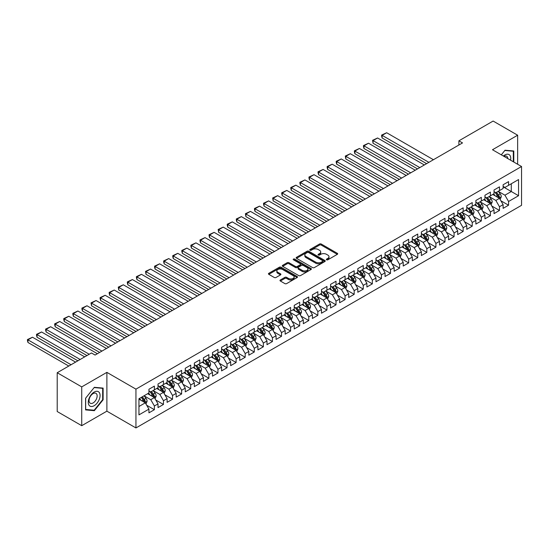 <?xml version="1.0" encoding="UTF-8"?>
<svg xmlns="http://www.w3.org/2000/svg" width="549" height="549" viewBox="0 0 549 549"><rect width="100%" height="100%" fill="white"/><g stroke="black" fill="none" stroke-linecap="round" stroke-linejoin="round"><path stroke-width="0.82" d="M326.593 259.807A0.885 0.508 0 0 0 327.842 259.807L337.312 254.338A1.263 0.727 0 0 0 337.683 253.823A1.263 0.727 0 0 0 337.312 253.309L321.268 244.044A1.263 0.727 0 0 0 319.484 244.044L310.013 249.514A0.885 0.508 0 0 0 309.753 249.877A0.885 0.508 0 0 0 310.013 250.234A0.885 0.508 0 0 0 311.262 250.234L312.491 249.527A4.035 2.326 0 0 1 318.194 249.527L319.532 250.303A4.035 2.326 0 0 1 320.712 251.95A4.035 2.326 0 0 1 319.532 253.59L318.303 254.304A0.885 0.508 0 0 0 318.043 254.661A0.885 0.508 0 0 0 318.303 255.024A0.885 0.508 0 0 0 319.552 255.024L320.781 254.311A4.035 2.326 0 0 1 326.483 254.311L327.822 255.086A4.035 2.326 0 0 1 329.002 256.733A4.035 2.326 0 0 1 327.822 258.38L326.593 259.087A0.885 0.508 0 0 0 326.339 259.451A0.885 0.508 0 0 0 326.593 259.807L326.593 259.087M280.354 279.969A1.263 0.727 0 0 0 279.983 280.484A1.263 0.727 0 0 0 280.354 280.999L284.856 283.6A1.263 0.727 0 0 0 286.64 283.6L297.153 277.526A1.263 0.727 0 0 0 297.524 277.012A1.263 0.727 0 0 0 297.153 276.497L281.109 267.233A1.263 0.727 0 0 0 279.324 267.233L268.811 273.306A1.263 0.727 0 0 0 268.44 273.821A1.263 0.727 0 0 0 268.811 274.335L274.246 277.471A1.263 0.727 0 0 0 276.03 277.471L280.532 274.877A1.263 0.727 0 0 0 280.903 274.363A1.263 0.727 0 0 0 280.532 273.848L277.835 272.29A3.369 1.949 0 0 1 276.847 270.911A3.369 1.949 0 0 1 278.926 269.113A3.369 1.949 0 0 1 282.605 269.532L293.166 275.632A3.369 1.949 0 0 1 294.154 277.012A3.369 1.949 0 0 1 292.075 278.81A3.369 1.949 0 0 1 288.397 278.384L286.64 277.369A1.263 0.727 0 0 0 284.856 277.369L280.354 279.969L280.354 280.999M81.732 386.887L81.732 425.688L106.883 411.167L106.883 372.366L81.732 386.887L57.213 372.73L91.45 352.966L95.08 355.059L462.519 142.925L458.889 140.825L458.889 145.018M106.883 372.366L135.946 389.145L521.55 166.519L521.55 205.319L135.946 427.946L135.946 389.145M517.645 164.261L517.645 135.212L492.487 149.74L521.55 166.519M517.645 135.212L493.126 121.055L458.889 140.825M312.58 267.589A1.263 0.727 0 0 0 314.357 267.589L324.878 261.516A1.263 0.727 0 0 0 325.248 261.001A1.263 0.727 0 0 0 324.878 260.487L308.833 251.229A1.263 0.727 0 0 0 307.049 251.229L296.529 257.296A1.263 0.727 0 0 0 296.165 257.81A1.263 0.727 0 0 0 296.529 258.325L312.58 267.589M293.811 260A0.885 0.508 0 0 1 294.703 260.123L311.002 269.532L300.495 275.598A1.263 0.727 0 0 1 298.718 275.598L282.673 266.334L282.673 265.304A1.263 0.727 0 0 0 282.303 265.819A1.263 0.727 0 0 0 282.673 266.334M282.673 265.304L287.175 262.703A1.263 0.727 0 0 1 288.952 262.703L295.465 266.457A1.263 0.727 0 0 0 297.242 266.457L300.234 264.735A1.263 0.727 0 0 0 300.598 264.22A1.263 0.727 0 0 0 300.234 263.705L293.454 259.794A0.885 0.508 0 0 1 293.2 259.437A0.885 0.508 0 0 1 293.742 258.963A0.885 0.508 0 0 1 294.703 259.073L311.015 268.495A1.263 0.727 0 0 1 311.386 269.01A1.263 0.727 0 0 1 311.015 269.525L311.015 268.495M503.117 186.811L511.291 191.526L511.291 183.764L518.551 179.571L508.566 185.342L508.566 181.616L503.117 184.766L503.117 188.485L499.48 190.585L499.48 186.859L494.031 190.009L494.031 193.728L490.401 195.828L490.401 192.102L484.952 195.252L484.952 198.971L481.322 201.071L481.322 197.345L475.873 200.495L475.873 204.214L472.236 206.314L472.236 202.588L466.787 205.738L466.787 209.457L463.157 211.557L463.157 207.831L457.708 210.981L457.708 214.7L454.071 216.8L454.071 213.074L448.622 216.224L448.622 219.943L444.992 222.043L444.992 218.317L439.543 221.467L439.543 225.186L435.913 227.286L435.913 223.56L430.464 226.71L430.464 230.429L426.827 232.529L426.827 228.803L421.378 231.953L421.378 235.672L417.748 237.772L417.748 234.046L412.299 237.195L412.299 240.915L408.669 243.015L408.669 239.289L403.22 242.438L403.22 246.158L399.583 248.258L399.583 244.538L394.134 247.681L394.134 251.401L390.504 253.501L390.504 249.781L385.055 252.924L385.055 256.644L381.425 258.744L381.425 255.024L375.976 258.167L375.976 261.887L372.339 263.987L372.339 260.267L366.89 263.41L366.89 267.137L363.26 269.23L363.26 265.51L357.811 268.653L357.811 272.379L354.174 274.473L354.174 270.753L348.725 273.896L348.725 277.622L345.095 279.716L345.095 275.996L339.646 279.139L339.646 282.865L336.015 284.958L336.015 281.239L330.567 284.382L330.567 288.108L326.93 290.201L326.93 286.482L321.481 289.625L321.481 293.351L317.85 295.444L317.85 291.725L312.402 294.868L312.402 298.594L308.771 300.687L308.771 296.968L303.322 300.111L303.322 303.837L299.685 305.93L299.685 302.211L294.237 305.354L294.237 309.08L290.606 311.173L290.606 307.454L285.157 310.597L285.157 314.323L281.527 316.416L281.527 312.697L276.078 315.84L276.078 319.566L272.441 321.659L272.441 317.94L266.992 321.083L266.992 324.809L263.362 326.909L263.362 323.183L257.913 326.326L257.913 330.052L254.283 332.152L254.283 328.426L248.834 331.569L248.834 335.295L245.197 337.395L245.197 333.668L239.748 336.818L239.748 340.538L236.118 342.638L236.118 338.911L230.669 342.061L230.669 345.781L227.032 347.881L227.032 344.154L221.583 347.304L221.583 351.024L217.953 353.124L217.953 349.397L212.504 352.547L212.504 356.267L208.874 358.367L208.874 354.64L203.425 357.79L203.425 361.51L199.788 363.61L199.788 359.883L194.339 363.033L194.339 366.753L190.709 368.853L190.709 365.126L185.26 368.276L185.26 371.996L181.63 374.095L181.63 370.369L176.181 373.519L176.181 377.238L172.544 379.338L172.544 375.612L167.095 378.762L167.095 382.481L163.465 384.581L163.465 380.855L158.016 384.005L158.016 387.724L154.386 389.824L154.386 386.098L148.937 389.248L148.937 392.967L138.945 398.739L138.945 414.886L148.937 409.122L145.3 402.829L138.945 399.157M518.551 179.571L518.551 195.719L508.566 201.49L504.929 195.197L498.348 191.395M500.887 200.783L508.566 205.209L508.566 201.49M508.566 205.209L503.117 208.359L503.117 204.633L499.48 206.733L495.85 200.44L489.262 196.638M491.808 206.026L499.48 210.452L499.48 206.733M499.48 210.452L494.031 213.602L494.031 209.876L490.401 211.976L486.771 205.683L480.183 201.881M482.729 211.269L490.401 215.695L490.401 211.976M490.401 215.695L484.952 218.845L484.952 215.119L481.322 217.219L477.685 210.926L471.104 207.124M473.643 216.512L481.322 220.938L481.322 217.219M481.322 220.938L475.873 224.088L475.873 220.362L472.236 222.462L468.606 216.169L462.018 212.367M464.564 221.755L472.236 226.181L472.236 222.462M472.236 226.181L466.787 229.331L466.787 225.605L463.157 227.705L459.52 221.412L452.939 217.61M455.485 226.998L463.157 231.424L463.157 227.705M463.157 231.424L457.708 234.574L457.708 230.848L454.071 232.948L450.441 226.655L443.86 222.853M446.399 232.241L454.071 236.674L454.071 232.948M454.071 236.674L448.622 239.817L448.622 236.091L444.992 238.191L441.362 231.898L434.774 228.096M437.32 237.484L444.992 241.917L444.992 238.191M444.992 241.917L439.543 245.06L439.543 241.334L435.913 243.433L432.276 237.141L425.695 233.339M428.234 242.727L435.913 247.16L435.913 243.433M435.913 247.16L430.464 250.303L430.464 246.583L426.827 248.676L423.197 242.383L416.616 238.582M419.155 247.97L426.827 252.403L426.827 248.676M426.827 252.403L421.378 255.546L421.378 251.826L417.748 253.919L414.118 247.626L407.53 243.825M410.076 253.213L417.748 257.646L417.748 253.919M417.748 257.646L412.299 260.789L412.299 257.069L408.669 259.162L405.032 252.869L398.45 249.068M400.99 258.455L408.669 262.889L408.669 259.162M408.669 262.889L403.22 266.032L403.22 262.312L399.583 264.405L395.953 258.112L389.365 254.311M391.911 263.698L399.583 268.132L399.583 264.405M399.583 268.132L394.134 271.275L394.134 267.555L390.504 269.648L386.873 263.355L380.285 259.553M382.831 268.941L390.504 273.375L390.504 269.648M390.504 273.375L385.055 276.518L385.055 272.798L381.425 274.891L377.787 268.598L371.206 264.803M373.745 274.184L381.425 278.618L381.425 274.891M381.425 278.618L375.976 281.761L375.976 278.041L372.339 280.134L368.708 273.848L362.12 270.046M364.666 279.427L372.339 283.86L372.339 280.134M372.339 283.86L366.89 287.003L366.89 283.284L363.26 285.377L359.629 279.091L353.041 275.289M355.587 284.67L363.26 289.103L363.26 285.377M363.26 289.103L357.811 292.246L357.811 288.527L354.174 290.62L350.543 284.334L343.962 280.532M346.501 289.913L354.174 294.346L354.174 290.62M354.174 294.346L348.725 297.489L348.725 293.77L345.095 295.863L341.464 289.577L334.876 285.775M337.422 295.156L345.095 299.589L345.095 295.863M345.095 299.589L339.646 302.732L339.646 299.013L336.015 301.106L332.378 294.82L325.797 291.018M328.343 300.399L336.015 304.832L336.015 301.106M336.015 304.832L330.567 307.975L330.567 304.256L326.93 306.356L323.299 300.063L316.718 296.261M319.257 305.642L326.93 310.075L326.93 306.356M326.93 310.075L321.481 313.218L321.481 309.499L317.85 311.599L314.22 305.306L307.632 301.504M310.178 310.885L317.85 315.318L317.85 311.599M317.85 315.318L312.402 318.461L312.402 314.742L308.771 316.842L305.134 310.549L298.553 306.747M301.092 316.128L308.771 320.561L308.771 316.842M308.771 320.561L303.322 323.704L303.322 319.985L299.685 322.085L296.055 315.792L289.474 311.99M292.013 321.371L299.685 325.804L299.685 322.085M299.685 325.804L294.237 328.954L294.237 325.228L290.606 327.328L286.976 321.035L280.388 317.233M282.934 326.621L290.606 331.047L290.606 327.328M290.606 331.047L285.157 334.197L285.157 330.471L281.527 332.57L277.89 326.278L271.309 322.476M273.848 331.864L281.527 336.29L281.527 332.57M281.527 336.29L276.078 339.44L276.078 335.714L272.441 337.813L268.811 331.521L262.223 327.719M264.769 337.107L272.441 341.533L272.441 337.813M272.441 341.533L266.992 344.683L266.992 340.956L263.362 343.056L259.732 336.763L253.144 332.962M255.69 342.35L263.362 346.776L263.362 343.056M263.362 346.776L257.913 349.926L257.913 346.199L254.283 348.299L250.646 342.006L244.065 338.205M246.604 347.592L254.283 352.019L254.283 348.299M254.283 352.019L248.834 355.169L248.834 351.442L245.197 353.542L241.567 347.249L234.979 343.448M237.525 352.835L245.197 357.262L245.197 353.542M245.197 357.262L239.748 360.412L239.748 356.685L236.118 358.785L232.481 352.492L225.9 348.69M228.446 358.078L236.118 362.505L236.118 358.785M236.118 362.505L230.669 365.655L230.669 361.928L227.032 364.028L223.402 357.735L216.821 353.933M219.36 363.321L227.032 367.748L227.032 364.028M227.032 367.748L221.583 370.898L221.583 367.171L217.953 369.271L214.323 362.978L207.735 359.176M210.281 368.564L217.953 372.991L217.953 369.271M217.953 372.991L212.504 376.14L212.504 372.414L208.874 374.514L205.237 368.221L198.656 364.419M201.202 373.807L208.874 378.234L208.874 374.514M208.874 378.234L203.425 381.383L203.425 377.657L199.788 379.757L196.158 373.464L189.577 369.662M192.116 379.05L199.788 383.476L199.788 379.757M199.788 383.476L194.339 386.626L194.339 382.9L190.709 385L187.079 378.707L180.491 374.905M183.037 384.293L190.709 388.726L190.709 385M190.709 388.726L185.26 391.869L185.26 388.143L181.63 390.243L177.993 383.95L171.412 380.148M173.951 389.536L181.63 393.969L181.63 390.243M181.63 393.969L176.181 397.112L176.181 393.386L172.544 395.486L168.914 389.193L162.332 385.391M164.872 394.779L172.544 399.212L172.544 395.486M172.544 399.212L167.095 402.355L167.095 398.636L163.465 400.729L159.834 394.436L153.246 390.634M155.792 400.022L163.465 404.455L163.465 400.729M163.465 404.455L158.016 407.598L158.016 403.879L154.386 405.972L150.749 399.679L144.167 395.877M146.707 405.265L154.386 409.698L154.386 405.972M154.386 409.698L148.937 412.841L148.937 409.122M148.937 390.874L150.749 391.924L154.386 389.824M138.945 406.5L145.3 402.829M158.016 385.631L159.834 386.681L163.465 384.581M150.749 399.679L154.386 397.586L147.66 393.702M158.016 403.879L154.386 397.586M167.095 380.388L168.914 381.431L172.544 379.338M159.834 394.436L163.465 392.343L156.746 388.459M167.095 398.636L163.465 392.343M176.181 375.145L177.993 376.189L181.63 374.095M168.914 389.193L172.544 387.1L165.825 383.216M176.181 393.386L172.544 387.1M185.26 369.902L187.079 370.946L190.709 368.853M177.993 383.95L181.63 381.857L174.905 377.973M185.26 388.143L181.63 381.857M194.339 364.66L196.158 365.703L199.788 363.61M187.079 378.707L190.709 376.614L183.99 372.73M194.339 382.9L190.709 376.614M203.425 359.417L205.237 360.46L208.874 358.367M196.158 373.464L199.788 371.371L193.07 367.487M203.425 377.657L199.788 371.371M212.504 354.167L214.323 355.217L217.953 353.124M205.237 368.221L208.874 366.128L202.149 362.244M212.504 372.414L208.874 366.128M221.583 348.924L223.402 349.974L227.032 347.881M214.323 362.978L217.953 360.878L211.235 357.001M221.583 367.171L217.953 360.878M230.669 343.681L232.481 344.731L236.118 342.638M223.402 357.735L227.032 355.635L220.314 351.758M230.669 361.928L227.032 355.635M239.748 338.438L241.567 339.488L245.197 337.395M232.481 352.492L236.118 350.392L229.4 346.515M239.748 356.685L236.118 350.392M248.834 333.195L250.646 334.245L254.283 332.152M241.567 347.249L245.197 345.149L238.479 341.272M248.834 351.442L245.197 345.149M257.913 327.952L259.732 329.002L263.362 326.909M250.646 342.006L254.283 339.906L247.558 336.029M257.913 346.199L254.283 339.906M266.992 322.709L268.811 323.759L272.441 321.659M259.732 336.763L263.362 334.664L256.644 330.786M266.992 340.956L263.362 334.664M276.078 317.466L277.89 318.516L281.527 316.416M268.811 331.521L272.441 329.421L265.723 325.543M276.078 335.714L272.441 329.421M285.157 312.223L286.976 313.273L290.606 311.173M277.89 326.278L281.527 324.178L274.802 320.3M285.157 330.471L281.527 324.178M294.237 306.98L296.055 308.03L299.685 305.93M286.976 321.035L290.606 318.935L283.888 315.057M294.237 325.228L290.606 318.935M303.322 301.737L305.134 302.787L308.771 300.687M296.055 315.792L299.685 313.692L292.967 309.814M303.322 319.985L299.685 313.692M312.402 296.494L314.22 297.544L317.85 295.444M305.134 310.549L308.771 308.449L302.046 304.571M312.402 314.742L308.771 308.449M321.481 291.251L323.299 292.301L326.93 290.201M314.22 305.306L317.85 303.206L311.132 299.329M321.481 309.499L317.85 303.206M330.567 286.008L332.378 287.058L336.015 284.958M323.299 300.063L326.93 297.963L320.211 294.086M330.567 304.256L326.93 297.963M339.646 280.765L341.464 281.815L345.095 279.716M332.378 294.82L336.015 292.72L329.29 288.843M339.646 299.013L336.015 292.72M348.725 275.523L350.543 276.572L354.174 274.473M341.464 289.577L345.095 287.477L338.376 283.6M348.725 293.77L345.095 287.477M357.811 270.28L359.629 271.33L363.26 269.23M350.543 284.334L354.174 282.234L347.455 278.357M357.811 288.527L354.174 282.234M366.89 265.037L368.708 266.087L372.339 263.987M359.629 279.091L363.26 276.991L356.541 273.114M366.89 283.284L363.26 276.991M375.976 259.794L377.787 260.844L381.425 258.744M368.708 273.848L372.339 271.748L365.62 267.864M375.976 278.041L372.339 271.748M385.055 254.551L386.873 255.601L390.504 253.501M377.787 268.598L381.425 266.505L374.699 262.621M385.055 272.798L381.425 266.505M394.134 249.308L395.953 250.358L399.583 248.258M386.873 263.355L390.504 261.262L383.785 257.378M394.134 267.555L390.504 261.262M403.22 244.065L405.032 245.115L408.669 243.015M395.953 258.112L399.583 256.019L392.864 252.135M403.22 262.312L399.583 256.019M412.299 238.822L414.118 239.872L417.748 237.772M405.032 252.869L408.669 250.776L401.943 246.892M412.299 257.069L408.669 250.776M421.378 233.579L423.197 234.629L426.827 232.529M414.118 247.626L417.748 245.533L411.029 241.649M421.378 251.826L417.748 245.533M430.464 228.336L432.276 229.379L435.913 227.286M423.197 242.383L426.827 240.29L420.109 236.406M430.464 246.583L426.827 240.29M439.543 223.093L441.362 224.136L444.992 222.043M432.276 237.141L435.913 235.047L429.188 231.163M439.543 241.334L435.913 235.047M448.622 217.85L450.441 218.893L454.071 216.8M441.362 231.898L444.992 229.805L438.274 225.92M448.622 236.091L444.992 229.805M457.708 212.607L459.52 213.65L463.157 211.557M450.441 226.655L454.071 224.562L447.353 220.677M457.708 230.848L454.071 224.562M466.787 207.364L468.606 208.407L472.236 206.314M459.52 221.412L463.157 219.319L456.432 215.434M466.787 225.605L463.157 219.319M475.873 202.114L477.685 203.164L481.322 201.071M468.606 216.169L472.236 214.076L465.518 210.192M475.873 220.362L472.236 214.076M484.952 196.871L486.771 197.921L490.401 195.828M477.685 210.926L481.322 208.826L474.597 204.949M484.952 215.119L481.322 208.826M494.031 191.628L495.85 192.678L499.48 190.585M486.771 205.683L490.401 203.583L483.683 199.706M494.031 209.876L490.401 203.583M503.117 186.386L504.929 187.435L508.566 185.342M495.85 200.44L499.48 198.34L492.762 194.463M503.117 204.633L499.48 198.34M57.213 372.73L57.213 411.53L81.732 425.688M106.883 411.167L135.946 427.946M504.929 195.197L511.291 191.526L518.551 195.719M513.789 162.03L513.789 151.002L505.018 150.22L501.312 154.832M103.116 399.782L103.116 388.095L94.353 387.313L85.589 398.217L85.589 409.904L94.353 410.686L103.116 399.782L102.663 399.521M326.95 259.931L327.822 259.43A4.035 2.326 0 0 0 329.002 257.783L329.002 256.733M320.712 251.95L320.712 252.993A4.035 2.326 0 0 1 319.532 254.64L318.66 255.148M337.299 254.352L321.268 245.094A1.263 0.727 0 0 0 319.484 245.094L310.37 250.358M324.878 260.487L324.878 261.516L308.833 252.272A1.263 0.727 0 0 0 307.049 252.272L296.549 258.339M322.647 261.365A0.885 0.508 0 0 0 322.908 261.001A0.885 0.508 0 0 0 322.647 260.645L308.565 252.513A0.885 0.508 0 0 0 307.316 252.513L306.026 253.261A4.035 2.326 0 0 0 304.846 254.908A4.035 2.326 0 0 0 306.026 256.555L315.654 262.113A4.035 2.326 0 0 0 321.357 262.113L322.647 261.365L322.647 262.415A0.885 0.508 0 0 0 322.908 262.051L322.908 261.001M304.846 254.908L304.846 255.958A4.035 2.326 0 0 0 306.026 257.605L306.026 256.555M322.647 262.415L321.357 263.156A4.035 2.326 0 0 1 315.654 263.156L306.026 257.605M282.687 266.34L287.175 263.753L287.175 262.703M300.598 264.22L300.598 265.27A1.263 0.727 0 0 1 300.234 265.785L297.242 267.507A1.263 0.727 0 0 1 295.465 267.507L288.952 263.753A1.263 0.727 0 0 0 287.175 263.753M302.218 270.355A3.369 1.949 0 0 0 305.889 270.781A3.369 1.949 0 0 0 307.968 268.983A3.369 1.949 0 0 0 306.98 267.603L303.261 265.455A1.263 0.727 0 0 0 301.476 265.455L298.491 267.178A1.263 0.727 0 0 0 298.121 267.692A1.263 0.727 0 0 0 298.491 268.207L302.218 270.355L302.218 271.405A3.369 1.949 0 0 0 305.889 271.83A3.369 1.949 0 0 0 307.968 270.033L307.968 268.983M298.121 267.692L298.121 268.742A1.263 0.727 0 0 0 298.491 269.257L298.491 268.207M302.218 271.405L298.491 269.257M294.154 277.012L294.154 278.062A3.369 1.949 0 0 1 292.075 279.86A3.369 1.949 0 0 1 288.397 279.434L286.64 278.418A1.263 0.727 0 0 0 284.856 278.418L280.367 281.006M276.847 270.911L276.847 271.961A3.369 1.949 0 0 0 277.835 273.34L277.835 272.29M280.512 274.884L277.835 273.34M297.153 276.497L297.153 277.526L281.109 268.283A1.263 0.727 0 0 0 279.324 268.283L268.825 274.342M93.426 410.151L94.353 410.686M500.153 199.507L501.278 196.762A3.404 1.963 -120 0 0 500.194 193.859L498.266 191.285M428.872 162.346L382.131 135.363L386.668 132.741L433.415 159.725M495.191 195.863L493.723 193.907M382.131 137.984L381.63 136.125L381.63 135.075L382.131 135.363L382.131 137.984L426.6 163.657M494.841 192.095L497.38 195.485A3.404 1.963 60 0 1 498.355 197.53C498.863 198.216 499.226 198.011 499.439 196.906A3.404 1.963 -120 0 0 498.471 194.854L496.536 192.28M495.438 192.445L497.819 195.622A1.736 1.002 60 0 1 498.135 196.151L499.439 196.906M381.63 135.075L386.668 132.741M491.074 204.75L492.199 202.005A3.404 1.963 -120 0 0 491.115 199.102L489.18 196.528M419.793 167.589L373.046 140.606L377.588 137.984L424.329 164.968M486.105 201.106L484.643 199.15M373.046 143.227L372.551 140.318L373.046 140.606L373.046 143.227L417.521 168.9M485.755 197.338L488.294 200.728A3.404 1.963 60 0 1 489.269 202.78C489.783 203.459 490.147 203.254 490.36 202.149A3.404 1.963 -120 0 0 489.385 200.104L487.457 197.523M486.359 197.688L488.74 200.865A1.736 1.002 60 0 1 489.056 201.394L490.36 202.149M372.551 140.318L377.588 137.984M481.988 209.993L483.113 207.248A3.404 1.963 -120 0 0 482.029 204.345L480.101 201.771M410.707 172.832L363.966 145.849L368.509 143.227L415.25 170.211M477.026 206.349L475.558 204.393M363.966 148.47L363.465 146.61L363.465 145.56L363.966 145.849L363.966 148.47L408.442 174.143M476.676 202.581L479.215 205.971A3.404 1.963 60 0 1 480.19 208.023C480.698 208.702 481.061 208.496 481.281 207.392A3.404 1.963 -120 0 0 480.306 205.347L478.378 202.766M477.273 202.931L479.654 206.108A1.736 1.002 60 0 1 479.97 206.637L481.281 207.392M363.465 145.56L368.509 143.227M510.563 160.171A8.345 4.817 120 0 0 509.952 155.436A8.345 4.817 120 0 0 503.385 156.033M507.798 158.579A5.716 3.301 120 0 0 507.262 156.822A5.716 3.301 120 0 0 506.624 156.225A5.716 3.301 120 0 0 503.996 156.383M504.819 150.467L513.329 151.236L513.329 161.77M512.766 150.906L513.329 151.236M501.333 154.845L504.84 150.474M89.062 405.251A8.345 4.817 120 0 0 97.125 403.096A8.345 4.817 120 0 0 99.287 392.535A8.345 4.817 120 0 0 91.223 394.697A8.345 4.817 120 0 0 89.062 405.251M89.597 402.63A5.716 3.301 120 0 0 90.242 403.227A5.716 3.301 120 0 0 95.56 400.557A5.716 3.301 120 0 0 96.597 393.921A5.716 3.301 120 0 0 95.951 393.324A5.716 3.301 120 0 0 90.64 395.994A5.716 3.301 120 0 0 89.597 402.63M94.174 387.573L102.663 388.328L102.663 399.651L94.174 410.22L85.678 409.458L85.678 398.135L94.153 387.56M102.1 388.006L102.663 388.328M472.909 215.235L474.034 212.49A3.404 1.963 -120 0 0 472.95 209.588L471.021 207.014M401.628 178.075L354.887 151.092L359.423 148.47L406.171 175.454M467.947 211.591L466.478 209.636M354.887 153.713L354.386 151.853L354.386 150.803L354.887 151.092L354.887 153.713L399.356 179.386M467.597 207.824L470.136 211.214A3.404 1.963 60 0 1 471.111 213.266C471.618 213.945 471.982 213.739 472.195 212.635A3.404 1.963 -120 0 0 471.22 210.59L469.292 208.009M468.194 208.174L470.575 211.351A1.736 1.002 60 0 1 470.891 211.88L472.195 212.635M354.386 150.803L359.423 148.47M463.83 220.478L464.955 217.733A3.404 1.963 -120 0 0 463.871 214.831L461.935 212.257M392.549 183.318L345.801 156.335L350.344 153.713L397.085 180.696M458.861 216.834L457.399 214.879M345.801 158.956L345.307 156.046L345.801 156.335L345.801 158.956L390.277 184.629M458.511 213.067L461.05 216.457A3.404 1.963 60 0 1 462.025 218.509C462.539 219.188 462.903 218.982 463.116 217.878A3.404 1.963 -120 0 0 462.141 215.832L460.213 213.252M459.108 213.417L461.496 216.594A1.736 1.002 60 0 1 461.812 217.123L463.116 217.878M345.307 156.046L350.344 153.713M454.744 225.721L455.869 222.976A3.404 1.963 -120 0 0 454.785 220.074L452.856 217.5M383.463 188.561L336.722 161.578L341.265 158.956L388.006 185.939M449.782 222.084L448.313 220.122M336.722 164.199L336.221 162.339L336.221 161.289L336.722 161.578L336.722 164.199L381.191 189.872M449.432 218.31L451.971 221.7A3.404 1.963 60 0 1 452.946 223.752C453.453 224.431 453.817 224.225 454.037 223.12A3.404 1.963 -120 0 0 453.062 221.075L451.134 218.495M450.029 218.66L452.41 221.837A1.736 1.002 60 0 1 452.726 222.366L454.037 223.12M336.221 161.289L341.265 158.956M445.664 230.964L446.79 228.219A3.404 1.963 -120 0 0 445.706 225.323L443.777 222.743M374.384 193.804L327.643 166.821L332.179 164.199L378.927 191.182M440.703 227.327L439.234 225.364M327.643 169.442L327.142 167.582L327.142 166.532L327.643 166.821L327.643 169.442L372.112 195.121M440.353 223.553L442.892 226.943A3.404 1.963 60 0 1 443.866 228.995C444.374 229.674 444.738 229.468 444.951 228.363A3.404 1.963 -120 0 0 443.976 226.318L442.048 223.738M440.95 223.903L443.331 227.08A1.736 1.002 60 0 1 443.647 227.609L444.951 228.363M327.142 166.532L332.179 164.199M436.585 236.207L437.711 233.462A3.404 1.963 -120 0 0 436.62 230.566L434.691 227.986M365.305 199.054L318.557 172.063L323.1 169.442L369.841 196.432M431.617 232.57L430.155 230.607M318.557 174.685L318.056 172.825L318.056 171.775L318.557 172.063L318.557 174.685L363.033 200.364M431.267 228.796L433.806 232.186A3.404 1.963 60 0 1 434.781 234.238C435.295 234.917 435.659 234.711 435.872 233.606A3.404 1.963 -120 0 0 434.897 231.561L432.969 228.981M431.864 229.146L434.252 232.323A1.736 1.002 60 0 1 434.568 232.851L435.872 233.606M318.056 171.775L323.1 169.442M427.499 241.45L428.625 238.705A3.404 1.963 -120 0 0 427.541 235.809L425.612 233.229M356.219 204.297L309.478 177.306L314.021 174.685L360.762 201.675M422.538 237.813L421.069 235.85M309.478 179.928L308.977 178.068L308.977 177.018L309.478 177.306L309.478 179.928L353.947 205.607M422.188 234.046L424.727 237.429A3.404 1.963 60 0 1 425.701 239.481C426.209 240.16 426.573 239.954 426.793 238.849A3.404 1.963 -120 0 0 425.818 236.804L423.89 234.224M422.785 234.389L425.166 237.566A1.736 1.002 60 0 1 425.482 238.094L426.793 238.849M308.977 177.018L314.021 174.685M418.42 246.693L419.546 243.948A3.404 1.963 -120 0 0 418.462 241.052L416.533 238.472M347.14 209.54L300.399 182.549L304.935 179.928L351.683 206.918M413.459 243.056L411.99 241.093M300.399 185.171L299.898 183.311L299.898 182.261L300.399 182.549L300.399 185.171L344.868 210.85M413.102 239.289L415.641 242.672A3.404 1.963 60 0 1 416.616 244.724C417.13 245.41 417.494 245.197 417.707 244.092A3.404 1.963 -120 0 0 416.732 242.047L414.804 239.474M413.706 239.632L416.087 242.809A1.736 1.002 60 0 1 416.403 243.337L417.707 244.092M299.898 182.261L304.935 179.928M409.341 251.936L410.467 249.191A3.404 1.963 -120 0 0 409.376 246.295L407.447 243.715M338.054 214.783L291.313 187.792L295.856 185.171L342.597 212.161M404.373 248.299L402.911 246.336M291.313 190.414L290.812 188.554L290.812 187.504L291.313 187.792L291.313 190.414L335.789 216.093M404.023 244.531L406.562 247.922A3.404 1.963 60 0 1 407.536 249.967C408.051 250.653 408.415 250.44 408.628 249.335A3.404 1.963 -120 0 0 407.653 247.29L405.725 244.717M404.62 244.875L407.008 248.052A1.736 1.002 60 0 1 407.317 248.58L408.628 249.335M290.812 187.504L295.856 185.171M400.255 257.179L401.381 254.434A3.404 1.963 -120 0 0 400.296 251.538L398.368 248.958M328.975 220.025L282.234 193.035L286.777 190.414L333.518 217.404M395.294 253.542L393.825 251.579M282.234 195.657L281.733 193.797L281.733 192.747L282.234 193.035L282.234 195.657L326.703 221.336M394.944 249.774L397.483 253.164A3.404 1.963 60 0 1 398.457 255.21C398.965 255.896 399.329 255.683 399.548 254.578A3.404 1.963 -120 0 0 398.574 252.533L396.639 249.96M395.541 250.118L397.922 253.295A1.736 1.002 60 0 1 398.238 253.823L399.548 254.578M281.733 192.747L286.777 190.414M391.176 262.422L392.302 259.677A3.404 1.963 -120 0 0 391.217 256.781L389.289 254.201M319.895 225.268L273.148 198.278L277.691 195.657L324.432 222.647M386.215 258.785L384.746 256.822M273.148 200.9L272.654 197.99L273.148 198.278L273.148 200.9L317.624 226.579M385.858 255.017L388.397 258.407A3.404 1.963 60 0 1 389.371 260.452C389.886 261.139 390.25 260.926 390.463 259.821A3.404 1.963 -120 0 0 389.488 257.776L387.56 255.203M386.462 255.36L388.843 258.545A1.736 1.002 60 0 1 389.159 259.066L390.463 259.821M272.654 197.99L277.691 195.657M382.097 267.665L383.223 264.92A3.404 1.963 -120 0 0 382.131 262.024L380.203 259.444M310.809 230.511L264.069 203.521L268.612 200.9L315.352 227.89M377.129 264.028L375.66 262.072M264.069 206.143L263.568 204.283L263.568 203.233L264.069 203.521L264.069 206.143L308.545 231.822M376.779 260.26L379.318 263.65A3.404 1.963 60 0 1 380.292 265.695C380.807 266.382 381.164 266.169 381.383 265.064A3.404 1.963 -120 0 0 380.409 263.019L378.481 260.446M377.376 260.603L379.757 263.788A1.736 1.002 60 0 1 380.073 264.309L381.383 265.064M263.568 203.233L268.612 200.9M373.011 272.915L374.137 270.163A3.404 1.963 -120 0 0 373.052 267.267L371.124 264.693M301.73 235.754L254.99 208.764L259.526 206.143L306.273 233.133M368.05 269.271L366.581 267.315M254.99 211.386L254.489 209.526L254.489 208.476L254.99 208.764L254.99 211.386L299.459 237.065M367.7 265.503L370.239 268.893A3.404 1.963 60 0 1 371.213 270.938C371.721 271.625 372.085 271.412 372.297 270.307A3.404 1.963 -120 0 0 371.323 268.262L369.395 265.689M368.297 265.846L370.678 269.031A1.736 1.002 60 0 1 370.994 269.552L372.297 270.307M254.489 208.476L259.526 206.143M363.932 278.158L365.058 275.406A3.404 1.963 -120 0 0 363.973 272.51L362.038 269.936M292.651 240.997L245.904 214.007L250.447 211.386L297.187 238.376M358.964 274.514L357.502 272.558M245.904 216.629L245.41 213.719L245.904 214.007L245.904 216.629L290.38 242.308M358.614 270.746L361.153 274.136A3.404 1.963 60 0 1 362.127 276.181C362.642 276.868 363.006 276.655 363.218 275.55A3.404 1.963 -120 0 0 362.244 273.505L360.316 270.932M359.218 271.089L361.599 274.274A1.736 1.002 60 0 1 361.915 274.795L363.218 275.55M245.41 213.719L250.447 211.386M354.846 283.401L355.972 280.649A3.404 1.963 -120 0 0 354.887 277.753L352.959 275.179M283.565 246.24L236.825 219.25L241.368 216.629L288.108 243.619M349.885 279.757L348.416 277.801M236.825 221.871L236.324 220.012L236.324 218.962L236.825 219.25L236.825 221.871L281.294 247.551M349.535 275.989L352.074 279.379A3.404 1.963 60 0 1 353.048 281.424C353.556 282.111 353.92 281.898 354.139 280.793A3.404 1.963 -120 0 0 353.165 278.748L351.236 276.174M350.132 276.332L352.513 279.516A1.736 1.002 60 0 1 352.829 280.038L354.139 280.793M236.324 218.962L241.368 216.629M345.767 288.644L346.893 285.892A3.404 1.963 -120 0 0 345.808 282.996L343.88 280.422M274.486 251.483L227.746 224.493L232.282 221.871L279.029 248.862M340.805 285L339.337 283.044M227.746 227.114L227.245 225.255L227.245 224.205L227.746 224.493L227.746 227.114L272.215 252.794M340.455 281.232L342.995 284.622A3.404 1.963 60 0 1 343.969 286.667C344.477 287.353 344.841 287.141 345.053 286.036A3.404 1.963 -120 0 0 344.079 283.991L342.151 281.417M341.053 281.575L343.434 284.759A1.736 1.002 60 0 1 343.749 285.281L345.053 286.036M227.245 224.205L232.282 221.871M336.688 293.887L337.813 291.135A3.404 1.963 -120 0 0 336.722 288.239L334.794 285.665M265.407 256.726L218.66 229.736L223.203 227.114L269.943 254.105M331.72 290.243L330.258 288.287M218.66 232.357L218.166 229.448L218.66 229.736L218.66 232.357L263.136 258.037M331.37 286.475L333.909 289.865A3.404 1.963 60 0 1 334.883 291.91C335.398 292.596 335.762 292.384 335.974 291.279A3.404 1.963 -120 0 0 335 289.234L333.071 286.66M331.967 286.818L334.355 290.002A1.736 1.002 60 0 1 334.67 290.524L335.974 291.279M218.166 229.448L223.203 227.114M327.602 299.13L328.727 296.378A3.404 1.963 -120 0 0 327.643 293.482L325.715 290.908M256.321 261.969L209.581 234.979L214.124 232.357L260.864 259.348M322.64 295.486L321.172 293.53M209.581 237.607L209.08 235.741L209.08 234.691L209.581 234.979L209.581 237.607L254.05 263.28M322.29 291.718L324.83 295.108A3.404 1.963 60 0 1 325.804 297.153C326.312 297.839 326.676 297.627 326.895 296.522A3.404 1.963 -120 0 0 325.921 294.477L323.992 291.903M322.887 292.061L325.269 295.245A1.736 1.002 60 0 1 325.584 295.774L326.895 296.522M209.08 234.691L214.124 232.357M318.523 304.372L319.648 301.621A3.404 1.963 -120 0 0 318.564 298.725L316.636 296.151M247.242 267.212L200.502 240.229L205.038 237.607L251.785 264.591M313.561 300.728L312.093 298.773M200.502 242.85L200.001 240.984L200.001 239.94L200.502 240.229L200.502 242.85L244.971 268.523M313.204 296.961L315.75 300.351A3.404 1.963 60 0 1 316.718 302.396C317.233 303.082 317.596 302.87 317.809 301.765A3.404 1.963 -120 0 0 316.835 299.72L314.906 297.146M313.808 297.304L316.19 300.488A1.736 1.002 60 0 1 316.505 301.017L317.809 301.765M200.001 239.94L205.038 237.607M309.444 309.615L310.569 306.864A3.404 1.963 -120 0 0 309.478 303.968L307.55 301.394M238.163 272.455L191.416 245.472L195.959 242.85L242.699 269.834M304.475 305.971L303.014 304.016M191.416 248.093L190.915 246.227L190.915 245.183L191.416 245.472L191.416 248.093L235.892 273.766M304.125 302.204L306.665 305.594A3.404 1.963 60 0 1 307.639 307.639C308.154 308.325 308.517 308.113 308.73 307.015A3.404 1.963 -120 0 0 307.756 304.963L305.827 302.389M304.722 302.547L307.111 305.731A1.736 1.002 60 0 1 307.419 306.26L308.73 307.015M190.915 245.183L195.959 242.85M300.358 314.858L301.483 312.107A3.404 1.963 -120 0 0 300.399 309.211L298.471 306.637M229.077 277.698L182.337 250.715L186.88 248.093L233.62 275.076M295.396 311.214L293.928 309.259M182.337 253.336L181.836 251.469L181.836 250.426L182.337 250.715L182.337 253.336L226.806 279.009M295.046 307.447L297.585 310.837A3.404 1.963 60 0 1 298.56 312.882C299.068 313.568 299.431 313.355 299.651 312.257A3.404 1.963 -120 0 0 298.677 310.206L296.741 307.632M295.643 307.79L298.025 310.974A1.736 1.002 60 0 1 298.34 311.503L299.651 312.257M181.836 250.426L186.88 248.093M291.279 320.101L292.404 317.349A3.404 1.963 -120 0 0 291.32 314.453L289.392 311.88M219.998 282.941L173.258 255.958L177.794 253.336L224.534 280.319M286.317 316.457L284.849 314.502M173.258 258.579L172.757 256.712L172.757 255.669L173.258 255.958L173.258 258.579L217.727 284.252M285.96 312.69L288.5 316.08A3.404 1.963 60 0 1 289.474 318.125C289.989 318.811 290.352 318.598 290.565 317.5A3.404 1.963 -120 0 0 289.591 315.449L287.662 312.875M286.564 313.033L288.946 316.217A1.736 1.002 60 0 1 289.261 316.746L290.565 317.5M172.757 255.669L177.794 253.336M282.2 325.344L283.325 322.592A3.404 1.963 -120 0 0 282.234 319.696L280.306 317.123M210.912 288.184L164.172 261.2L168.715 258.579L215.455 285.562M277.231 321.7L275.77 319.744M164.172 263.822L163.671 261.955L163.671 260.912L164.172 261.2L164.172 263.822L208.647 289.495M276.881 317.933L279.42 321.323A3.404 1.963 60 0 1 280.395 323.368C280.91 324.054 281.273 323.841 281.486 322.743A3.404 1.963 -120 0 0 280.512 320.691L278.583 318.118M277.478 318.276L279.866 321.46A1.736 1.002 60 0 1 280.175 321.988L281.486 322.743M163.671 260.912L168.715 258.579M273.114 330.587L274.239 327.842A3.404 1.963 -120 0 0 273.155 324.939L271.227 322.366M201.833 293.427L155.093 266.443L159.629 263.822L206.376 290.805M268.152 326.943L266.684 324.987M155.093 269.065L154.592 267.198L154.592 266.155L155.093 266.443L155.093 269.065L199.562 294.738M267.802 323.176L270.341 326.566A3.404 1.963 60 0 1 271.316 328.611C271.824 329.297 272.187 329.091 272.4 327.986A3.404 1.963 -120 0 0 271.432 325.934L269.497 323.361M268.399 323.519L270.781 326.703A1.736 1.002 60 0 1 271.096 327.231L272.4 327.986M154.592 266.155L159.629 263.822M264.035 335.83L265.16 333.085A3.404 1.963 -120 0 0 264.076 330.182L262.141 327.609M192.754 298.67L146.007 271.686L150.55 269.065L197.29 296.048M259.066 332.186L257.605 330.23M146.007 274.308L145.512 271.398L146.007 271.686L146.007 274.308L190.482 299.98M258.716 328.419L261.255 331.809A3.404 1.963 60 0 1 262.23 333.854C262.745 334.54 263.108 334.334 263.321 333.229A3.404 1.963 -120 0 0 262.347 331.177L260.418 328.604M259.32 328.762L261.701 331.946A1.736 1.002 60 0 1 262.017 332.474L263.321 333.229M145.512 271.398L150.55 269.065M254.949 341.073L256.081 338.328A3.404 1.963 -120 0 0 254.99 335.425L253.062 332.852M183.668 303.913L136.927 276.929L141.47 274.308L188.211 301.291M249.987 337.429L248.519 335.473M136.927 279.551L136.427 277.691L136.427 276.641L136.927 276.929L136.927 279.551L181.403 305.223M249.637 333.662L252.176 337.052A3.404 1.963 60 0 1 253.151 339.097C253.659 339.783 254.022 339.577 254.242 338.472A3.404 1.963 -120 0 0 253.267 336.42L251.339 333.847M250.234 334.012L252.615 337.189A1.736 1.002 60 0 1 252.931 337.717L254.242 338.472M136.427 276.641L141.47 274.308M245.87 346.316L246.995 343.571A3.404 1.963 -120 0 0 245.911 340.668L243.982 338.095M174.589 309.156L127.848 282.172L132.384 279.551L179.132 306.534M240.908 342.672L239.439 340.716M127.848 284.794L127.347 282.934L127.347 281.884L127.848 282.172L127.848 284.794L172.317 310.466M240.558 338.905L243.097 342.295A3.404 1.963 60 0 1 244.072 344.34C244.579 345.026 244.943 344.82 245.156 343.715A3.404 1.963 -120 0 0 244.181 341.663L242.253 339.09M241.155 339.255L243.536 342.432A1.736 1.002 60 0 1 243.852 342.96L245.156 343.715M127.347 281.884L132.384 279.551M236.791 351.559L237.916 348.814A3.404 1.963 -120 0 0 236.832 345.911L234.897 343.338M165.51 314.399L118.762 287.415L123.305 284.794L170.046 311.777M231.822 347.915L230.36 345.959M118.762 290.037L118.268 287.127L118.762 287.415L118.762 290.037L163.238 315.709M231.472 344.148L234.011 347.538A3.404 1.963 60 0 1 234.986 349.583C235.5 350.269 235.864 350.063 236.077 348.958A3.404 1.963 -120 0 0 235.102 346.906L233.174 344.333M232.069 344.498L234.457 347.675A1.736 1.002 60 0 1 234.773 348.203L236.077 348.958M118.268 287.127L123.305 284.794M227.705 356.802L228.83 354.057A3.404 1.963 -120 0 0 227.746 351.154L225.817 348.581M156.424 319.642L109.683 292.658L114.226 290.037L160.967 317.02M222.743 353.158L221.274 351.202M109.683 295.28L109.182 293.42L109.182 292.37L109.683 292.658L109.683 295.28L154.152 320.952M222.393 349.39L224.932 352.781A3.404 1.963 60 0 1 225.907 354.832C226.414 355.512 226.778 355.306 226.998 354.201A3.404 1.963 -120 0 0 226.023 352.156L224.095 349.576M222.99 349.74L225.371 352.918A1.736 1.002 60 0 1 225.687 353.446L226.998 354.201M109.182 292.37L114.226 290.037M218.626 362.045L219.751 359.3A3.404 1.963 -120 0 0 218.667 356.397L216.738 353.824M147.345 324.884L100.604 297.901L105.14 295.28L151.888 322.263M213.664 358.401L212.195 356.445M100.604 300.523L100.103 298.663L100.103 297.613L100.604 297.901L100.604 300.523L145.073 326.195M213.314 354.633L215.853 358.023A3.404 1.963 60 0 1 216.828 360.075C217.335 360.755 217.699 360.549 217.912 359.444A3.404 1.963 -120 0 0 216.937 357.399L215.009 354.819M213.911 354.983L216.292 358.161A1.736 1.002 60 0 1 216.608 358.689L217.912 359.444M100.103 297.613L105.14 295.28M209.546 367.288L210.672 364.543A3.404 1.963 -120 0 0 209.581 361.64L207.652 359.067M138.266 330.127L91.518 303.144L96.061 300.523L142.802 327.506M204.578 363.644L203.116 361.688M91.518 305.766L91.024 302.856L91.518 303.144L91.518 305.766L135.994 331.438M204.228 359.876L206.767 363.266A3.404 1.963 60 0 1 207.742 365.318C208.256 365.998 208.62 365.792 208.833 364.687A3.404 1.963 -120 0 0 207.858 362.642L205.93 360.062M204.825 360.226L207.213 363.404A1.736 1.002 60 0 1 207.529 363.932L208.833 364.687M91.024 302.856L96.061 300.523M200.46 372.531L201.586 369.786A3.404 1.963 -120 0 0 200.502 366.883L198.573 364.31M129.18 335.37L82.439 308.387L86.982 305.766L133.723 332.749M195.499 368.887L194.03 366.931M82.439 311.009L81.938 309.149L81.938 308.099L82.439 308.387L82.439 311.009L126.908 336.681M195.149 365.119L197.688 368.509A3.404 1.963 60 0 1 198.663 370.561C199.17 371.241 199.534 371.035 199.754 369.93A3.404 1.963 -120 0 0 198.779 367.885L196.851 365.305M195.746 365.469L198.127 368.647A1.736 1.002 60 0 1 198.443 369.175L199.754 369.93M81.938 308.099L86.982 305.766M191.381 377.774L192.507 375.029A3.404 1.963 -120 0 0 191.423 372.126L189.494 369.552M120.101 340.613L73.36 313.63L77.896 311.009L124.644 337.992M186.42 374.137L184.951 372.174M73.36 316.251L72.859 314.392L72.859 313.342L73.36 313.63L73.36 316.251L117.829 341.924M186.063 370.362L188.602 373.752A3.404 1.963 60 0 1 189.577 375.804C190.091 376.484 190.455 376.278 190.668 375.173A3.404 1.963 -120 0 0 189.693 373.128L187.765 370.548M186.667 370.712L189.048 373.89A1.736 1.002 60 0 1 189.364 374.418L190.668 375.173M72.859 313.342L77.896 311.009M182.302 383.017L183.428 380.272A3.404 1.963 -120 0 0 182.337 377.376L180.408 374.795M111.015 345.856L64.274 318.873L68.817 316.251L115.558 343.235M177.334 379.38L175.872 377.417M64.274 321.494L63.773 319.635L63.773 318.585L64.274 318.873L64.274 321.494L108.75 347.174M176.984 375.605L179.523 378.995A3.404 1.963 60 0 1 180.497 381.047C181.012 381.727 181.376 381.521 181.589 380.416A3.404 1.963 -120 0 0 180.614 378.371L178.686 375.791M177.581 375.955L179.969 379.133A1.736 1.002 60 0 1 180.278 379.661L181.589 380.416M63.773 318.585L68.817 316.251M173.216 388.26L174.342 385.515A3.404 1.963 -120 0 0 173.258 382.619L171.329 380.038M101.936 351.106L55.195 324.116L59.738 321.494L106.479 348.485M168.255 384.623L166.786 382.66M55.195 326.737L54.694 324.878L54.694 323.828L55.195 324.116L55.195 326.737L99.664 352.417M167.905 380.848L170.444 384.238A3.404 1.963 60 0 1 171.418 386.29C171.926 386.97 172.29 386.764 172.51 385.659A3.404 1.963 -120 0 0 171.535 383.614L169.6 381.033M168.502 381.198L170.883 384.375A1.736 1.002 60 0 1 171.199 384.904L172.51 385.659M54.694 323.828L59.738 321.494M164.137 393.503L165.263 390.758A3.404 1.963 -120 0 0 164.178 387.862L162.25 385.281M89.219 354.249L46.116 329.359L50.652 326.737L97.393 353.728M159.176 389.865L157.707 387.903M46.116 331.98L45.615 330.121L45.615 329.071L46.116 329.359L46.116 331.98L86.955 355.56M158.819 386.098L161.358 389.481A3.404 1.963 60 0 1 162.332 391.533C162.847 392.212 163.211 392.007 163.424 390.902A3.404 1.963 -120 0 0 162.449 388.857L160.521 386.276M159.423 386.441L161.804 389.618A1.736 1.002 60 0 1 162.12 390.147L163.424 390.902M45.615 329.071L50.652 326.737M155.058 398.746L156.184 396.001A3.404 1.963 -120 0 0 155.093 393.105L153.164 390.524M80.14 359.492L37.03 334.602L41.573 331.98L84.683 356.871M150.09 395.108L148.621 393.146M37.03 337.223L36.529 335.364L36.529 334.314L37.03 334.602L37.03 337.223L77.869 360.803M149.74 391.341L152.279 394.724A3.404 1.963 60 0 1 153.253 396.776C153.768 397.462 154.125 397.25 154.344 396.145A3.404 1.963 -120 0 0 153.37 394.1L151.442 391.526M150.337 391.684L152.718 394.861A1.736 1.002 60 0 1 153.034 395.39L154.344 396.145M36.529 334.314L41.573 331.98M145.972 403.989L147.098 401.244A3.404 1.963 -120 0 0 146.013 398.348L144.085 395.767M71.061 364.735L27.951 339.845L32.487 337.223L75.597 362.114M141.011 400.351L139.542 398.389M27.951 342.466L27.45 340.606L27.45 339.557L27.951 339.845L27.951 342.466L68.79 366.046M141.271 397.394L143.2 399.974A3.404 1.963 60 0 1 144.174 402.019C144.682 402.705 145.046 402.492 145.259 401.388A3.404 1.963 -120 0 0 144.284 399.343L142.356 396.769M141.505 397.256L143.639 400.104A1.736 1.002 60 0 1 143.955 400.633L145.259 401.388M27.45 339.557L32.487 337.223M327.822 259.43L327.822 258.38M318.303 255.024L318.303 254.304M319.532 254.64L319.532 253.59M310.013 250.234L310.013 249.514M319.484 245.094L319.484 244.044M321.268 245.094L321.268 244.044M337.312 254.338L337.312 253.309M296.529 258.325L296.529 257.296M307.049 252.272L307.049 251.229M308.833 252.272L308.833 251.229M315.654 263.156L315.654 262.113M321.357 263.156L321.357 262.113M288.952 263.753L288.952 262.703M295.465 267.507L295.465 266.457M297.242 267.507L297.242 266.457M300.234 265.785L300.234 264.735M294.703 260.123L294.703 259.073M284.856 278.418L284.856 277.369M286.64 278.418L286.64 277.369M288.397 279.434L288.397 278.384M280.532 274.877L280.532 273.848M268.811 274.335L268.811 273.306M279.324 268.283L279.324 267.233M281.109 268.283L281.109 267.233M499.055 198.1L501.258 196.823M498.471 194.854L500.194 193.859M495.953 196.309L497.38 195.485M489.976 203.343L492.179 202.066M489.385 200.104L491.115 199.102M486.874 201.552L488.294 200.728M480.89 208.586L483.093 207.309M480.306 205.347L482.029 204.345M477.795 206.795L479.215 205.971M471.811 213.829L474.013 212.552M471.22 210.59L472.95 209.588M468.709 212.038L470.136 211.214M462.732 219.072L464.934 217.795M462.141 215.832L463.871 214.831M459.63 217.28L461.05 216.457M453.646 224.315L455.848 223.038M453.062 221.075L454.785 220.074M450.551 222.523L451.971 221.7M444.566 229.557L446.769 228.281M443.976 226.318L445.706 225.323M441.465 227.766L442.892 226.943M435.487 234.8L437.683 233.524M434.897 231.561L436.62 230.566M432.386 233.009L433.806 232.186M426.401 240.043L428.604 238.774M425.818 236.804L427.541 235.809M423.306 238.252L424.727 237.429M417.322 245.286L419.525 244.017M416.732 242.047L418.462 241.052M414.221 243.495L415.641 242.672M408.236 250.529L410.439 249.26M407.653 247.29L409.376 246.295M405.141 248.738L406.562 247.922M399.157 255.772L401.36 254.503M398.574 252.533L400.296 251.538M396.062 253.981L397.483 253.164M390.078 261.015L392.281 259.746M389.488 257.776L391.217 256.781M386.976 259.224L388.397 258.407M380.992 266.258L383.195 264.989M380.409 263.019L382.131 262.024M377.897 264.467L379.318 263.65M371.913 271.501L374.116 270.232M371.323 268.262L373.052 267.267M368.811 269.71L370.239 268.893M362.834 276.744L365.037 275.474M362.244 273.505L363.973 272.51M359.732 274.953L361.153 274.136M353.748 281.987L355.951 280.717M353.165 278.748L354.887 277.753M350.653 280.196L352.074 279.379M344.669 287.23L346.872 285.96M344.079 283.991L345.808 282.996M341.567 285.439L342.995 284.622M335.59 292.473L337.786 291.203M335 289.234L336.722 288.239M332.488 290.682L333.909 289.865M326.504 297.716L328.707 296.446M325.921 294.477L327.643 293.482M323.409 295.925L324.83 295.108M317.425 302.959L319.628 301.689M316.835 299.72L318.564 298.725M314.323 301.168L315.75 300.351M308.346 308.202L310.542 306.932M307.756 304.963L309.478 303.968M305.244 306.417L306.665 305.594M299.26 313.445L301.463 312.175M298.677 310.206L300.399 309.211M296.165 311.66L297.585 310.837M290.181 318.688L292.384 317.418M289.591 315.449L291.32 314.453M287.079 316.903L288.5 316.08M281.095 323.931L283.298 322.661M280.512 320.691L282.234 319.696M278 322.146L279.42 321.323M272.016 329.174L274.219 327.904M271.432 325.934L273.155 324.939M268.921 327.389L270.341 326.566M262.937 334.416L265.14 333.147M262.347 331.177L264.076 330.182M259.835 332.632L261.255 331.809M253.851 339.659L256.054 338.39M253.267 336.42L254.99 335.425M250.756 337.875L252.176 337.052M244.772 344.902L246.975 343.633M244.181 341.663L245.911 340.668M241.67 343.118L243.097 342.295M235.693 350.145L237.895 348.876M235.102 346.906L236.832 345.911M232.591 348.361L234.011 347.538M226.607 355.395L228.809 354.119M226.023 352.156L227.746 351.154M223.512 353.604L224.932 352.781M217.528 360.638L219.73 359.362M216.937 357.399L218.667 356.397M214.426 358.847L215.853 358.023M208.448 365.881L210.644 364.605M207.858 362.642L209.581 361.64M205.347 364.09L206.767 363.266M199.362 371.124L201.565 369.848M198.779 367.885L200.502 366.883M196.268 369.333L197.688 368.509M190.283 376.367L192.486 375.091M189.693 373.128L191.423 372.126M187.182 374.576L188.602 373.752M181.197 381.61L183.4 380.333M180.614 378.371L182.337 377.376M178.102 379.819L179.523 378.995M172.118 386.853L174.321 385.576M171.535 383.614L173.258 382.619M169.023 385.062L170.444 384.238M163.039 392.096L165.242 390.826M162.449 388.857L164.178 387.862M159.937 390.305L161.358 389.481M153.953 397.339L156.156 396.069M153.37 394.1L155.093 393.105M150.858 395.548L152.279 394.724M144.874 402.582L147.077 401.312M144.284 399.343L146.013 398.348M141.772 400.791L143.2 399.974"/></g></svg>
